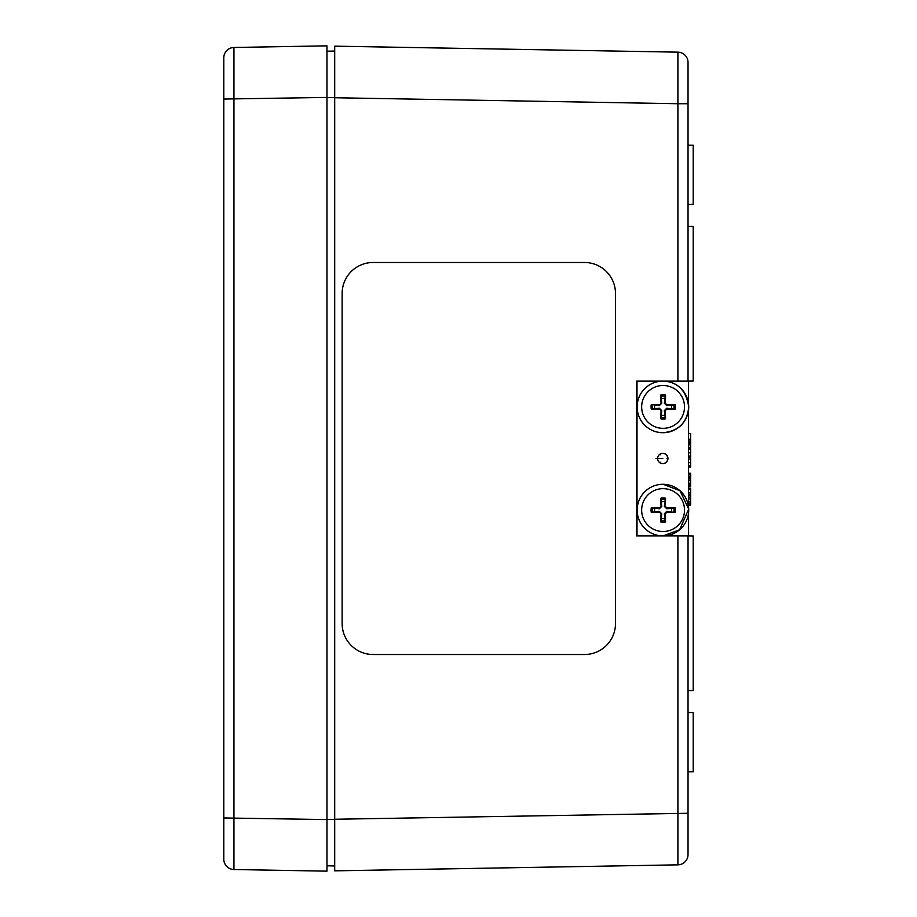 <?xml version="1.0" encoding="UTF-8"?>
<svg xmlns="http://www.w3.org/2000/svg" width="917" height="917" viewBox="0 0 917 917"><rect width="100%" height="100%" fill="white"/><g stroke="black" fill="none" stroke-linecap="round" stroke-linejoin="round"><path stroke-width="1.38" d="M342.534 46.297L373.471 46.836L342.534 46.297M373.471 46.847L605.552 50.893M605.552 866.118L373.471 870.153M584.542 654.509L373.081 654.509A30.949 30.949 -90 0 1 342.144 623.56L342.144 293.44A30.949 30.949 -90 0 1 373.081 262.491L584.542 262.491A30.949 30.949 -90 0 1 615.479 293.44L615.479 623.56A30.949 30.949 -90 0 1 584.542 654.509M373.07 654.509A30.949 30.949 -90 0 1 342.133 623.56L342.133 293.44A30.949 30.949 -90 0 1 373.07 262.491L373.081 262.491M584.53 262.491L373.07 262.491M667.53 458.133A5.158 5.158 -90 0 1 667.53 458.867M334.705 97.741L677.904 103.724L677.904 52.154A10.316 10.316 0 0 1 688.037 62.471A10.316 10.316 0 0 0 677.904 52.154L334.705 46.159L334.705 870.841L677.904 864.846A10.316 10.316 0 0 0 688.037 854.529L688.037 535.872L693.195 535.964L693.195 690.524L688.037 690.616M688.037 226.384L693.195 226.476L693.195 381.036L688.037 381.128L688.037 62.471M334.705 97.603L334.705 51.054L326.968 51.192L326.968 97.603L334.705 97.603M326.968 865.808L334.705 865.946L334.705 819.397L326.968 819.397L326.968 865.808M677.904 535.872L677.904 864.846A10.316 10.316 0 0 0 688.037 854.529A10.316 10.316 0 0 1 677.904 864.846A10.316 10.316 0 0 0 688.037 854.529M688.575 495.845L690.616 495.845L690.616 488.36L688.575 488.36M688.575 494.561L690.616 494.561M688.575 476.68L690.616 476.68L690.616 473.275L688.575 473.275M688.575 474.8L690.616 474.8M688.575 467.028L690.616 467.028L690.616 457.354L688.575 457.354M688.575 459.073L690.616 459.073M688.575 447.324L690.616 447.324L690.616 433.454L688.575 433.454M688.575 444.86L690.616 444.86M688.575 443.576L690.616 443.576M690.616 497.897L690.616 495.604M688.575 457.205L690.616 457.205L690.616 448.78L688.575 448.78M688.575 486.721L690.616 486.721L690.616 476.68M688.575 478.582L690.616 478.582M688.575 478.857L690.616 478.857M688.575 442.487L690.616 442.487M688.575 439.232L690.616 439.232M688.575 440.928L690.616 440.928M688.575 449.238L690.616 449.238M688.575 476.565L690.616 476.565M688.575 474.914L690.616 474.914M688.575 485.059L690.616 485.059M688.575 478.995L690.616 478.995M688.575 480.657L690.616 480.657M688.575 505.072L690.616 505.072L690.616 497.358L688.575 497.358M688.575 503.422L690.616 503.422M688.575 499.008L690.616 499.008M688.037 771.85L693.195 771.77L693.195 712.624L688.037 712.532M688.037 204.468L693.195 204.376L693.195 145.23L688.037 145.15M233.938 869.522L326.968 871.15L326.968 45.85L233.938 47.478A10.316 10.316 0 0 0 223.805 57.794L223.805 859.206A10.316 10.316 0 0 0 233.938 869.522L233.938 47.478A10.316 10.316 0 0 0 223.805 57.794M667.565 458.901A5.158 5.158 90 0 0 667.565 458.099M662.693 453.342A5.158 5.158 -90 0 1 667.759 458.5A5.158 5.158 -90 0 1 662.693 463.658A5.158 5.158 90 0 0 667.759 458.5A5.158 5.158 90 0 0 662.693 453.342A5.158 5.158 90 0 1 667.736 457.961L667.095 458.5L667.736 459.039L666.968 458.5L667.736 457.961M688.575 535.872L688.575 512.867L688.575 535.872L636.822 535.872L636.822 381.128L636.639 535.872L636.639 381.128L688.575 381.128L688.575 404.133L688.575 381.128M662.785 453.342A5.158 5.158 -90 0 1 667.943 458.5A5.158 5.158 -90 0 1 662.785 463.658A5.158 5.158 -90 0 1 657.627 458.5A5.158 5.158 -90 0 1 662.785 453.342M688.575 409.716L688.575 507.296L688.575 409.716M637.006 535.872L637.006 381.128M659.69 462.627L660.435 462.271L660.504 463.119M660.435 462.271L659.782 462.695M660.504 453.881L660.435 454.729L659.69 454.373M660.435 454.729L659.782 454.305M662.693 463.658A5.158 5.158 90 0 0 667.736 459.039M654.738 508.339A8.517 8.517 -90 0 0 654.738 511.824L651.299 512.454A37.116 3.267 -2.7 0 0 659.541 512.213L661.065 513.738A37.116 2.591 92.8 0 0 660.79 521.945L661.329 518.414A8.517 8.517 -90 0 0 664.825 518.414L664.344 513.784L666.728 511.388L675.038 512.454A12.104 12.104 90 0 0 675.038 507.709A37.116 3.198 177.1 0 0 666.854 507.949L665.329 506.425A37.116 3.874 -87.2 0 0 665.547 498.218L664.825 501.748A8.517 8.517 -90 0 0 661.329 501.748L661.73 506.379L659.334 508.775L651.299 507.709A12.104 12.104 90 0 0 651.299 512.454M664.825 518.414L665.547 521.945A37.116 3.874 -92.8 0 0 665.329 513.738L666.854 512.213A37.116 3.198 2.9 0 0 675.038 512.454M660.79 521.945A12.104 12.104 90 0 0 665.547 521.945M671.404 511.824A8.517 8.517 -90 0 0 671.404 508.339L675.038 507.709M661.329 501.748L660.79 498.218A37.116 2.591 87.2 0 0 661.065 506.425L659.541 507.949A37.116 3.267 -177.3 0 0 651.299 507.709M665.547 498.218A12.104 12.104 90 0 0 660.79 498.218M641.659 510.081A21.423 21.423 -90 0 1 673.8 491.523A21.423 21.423 -90 0 1 673.8 528.639A21.423 21.423 -90 0 1 641.659 510.081M637.12 510.081A25.791 25.791 -90 0 1 663.174 484.291L663.197 484.291A25.791 25.791 90 0 0 637.155 510.081A25.791 25.791 90 0 0 663.197 535.872A25.791 25.791 90 0 0 688.724 510.081A25.791 25.791 90 0 0 663.197 484.291L680.013 490.755L688.713 509.13L679.577 529.785L663.163 535.872A25.791 25.791 -90 0 1 637.12 510.081M654.738 511.824L659.334 511.388L661.73 513.784L661.329 518.414M671.404 508.339L666.728 508.775L664.344 506.379L664.825 501.748M671.404 408.661A8.517 8.517 -90 0 0 671.404 405.176L675.038 404.546A37.116 3.198 177.1 0 0 666.854 404.787L665.329 403.262A37.116 3.874 -87.2 0 0 665.547 395.055L664.825 398.586A8.517 8.517 -90 0 0 661.329 398.586L661.73 403.216L659.334 405.612L651.299 404.546A12.104 12.104 90 0 0 651.299 409.291A37.116 3.267 -2.7 0 0 659.541 409.051L661.065 410.575A37.116 2.591 92.8 0 0 660.79 418.782L661.329 415.252A8.517 8.517 -90 0 0 664.825 415.252L664.344 410.621L666.728 408.225L675.038 409.291A12.104 12.104 90 0 0 675.038 404.546M661.329 398.586L660.79 395.055A37.116 2.591 87.2 0 0 661.065 403.262L659.541 404.787A37.116 3.267 -177.3 0 0 651.299 404.546M665.547 395.055A12.104 12.104 90 0 0 660.79 395.055M654.738 405.176A8.517 8.517 -90 0 0 654.738 408.661L651.299 409.291M664.825 415.252L665.547 418.782A37.116 3.874 -92.8 0 0 665.329 410.575L666.854 409.051A37.116 3.198 2.9 0 0 675.038 409.291M660.79 418.782A12.104 12.104 90 0 0 665.547 418.782M684.506 406.919A21.423 21.423 -90 0 1 652.377 425.477A21.423 21.423 -90 0 1 652.377 388.361A21.423 21.423 -90 0 1 684.506 406.919M663.174 432.709A25.791 25.791 -90 0 1 637.12 406.919A25.791 25.791 -90 0 1 663.174 381.128L663.197 381.128A25.791 25.791 90 0 0 637.155 406.919A25.791 25.791 90 0 0 663.197 432.709A25.791 25.791 90 0 0 688.724 406.919A25.791 25.791 90 0 0 663.197 381.128C677.674 381.759 686.191 390.355 688.724 406.919C687.234 422.462 678.718 431.059 663.197 432.709L663.163 432.709M671.404 405.176L666.728 405.612L664.344 403.216L664.825 398.586M654.738 408.661L659.334 408.225L661.73 410.621L661.329 415.252M662.785 458.5L655.964 458.5M688.037 103.724L677.904 103.724L677.904 381.128M688.037 813.276L334.705 819.259M688.575 489.632L690.616 489.632M688.575 492.945L690.616 492.945M688.575 462.649L690.616 462.649M688.575 465.87L690.616 465.87M688.575 477.195L690.616 477.195M688.575 452.815L690.616 452.815M688.575 456.047L690.616 456.047M688.575 483.202L690.616 483.202M688.575 484.738L690.616 484.738M688.575 501.553L690.616 501.553M688.575 503.101L690.616 503.101M326.968 97.42L223.805 99.047M223.805 817.953L326.968 819.58M652.549 512.351A10.855 10.855 -90 0 1 652.549 507.812M665.433 520.696A10.855 10.855 -90 0 1 660.893 520.696M673.777 507.812A10.855 10.855 -90 0 1 673.777 512.351M660.893 499.467A10.855 10.855 -90 0 1 665.433 499.467M661.065 513.738L661.73 513.784M665.329 513.738L664.344 513.784M666.854 512.213L666.728 511.388M666.854 507.949L666.728 508.775M665.329 506.425L664.344 506.379M659.541 512.213L659.334 511.388M659.541 507.949L659.334 508.775M661.065 506.425L661.73 506.379M673.777 404.649A10.855 10.855 -90 0 1 673.777 409.188M660.893 396.304A10.855 10.855 -90 0 1 665.433 396.304M652.549 409.188A10.855 10.855 -90 0 1 652.549 404.649M665.433 417.533A10.855 10.855 -90 0 1 660.893 417.533M665.329 403.262L664.344 403.216M661.065 403.262L661.73 403.216M659.541 404.787L659.334 405.612M659.541 409.051L659.334 408.225M661.065 410.575L661.73 410.621M666.854 404.787L666.728 405.612M666.854 409.051L666.728 408.225M665.329 410.575L664.344 410.621"/></g></svg>
